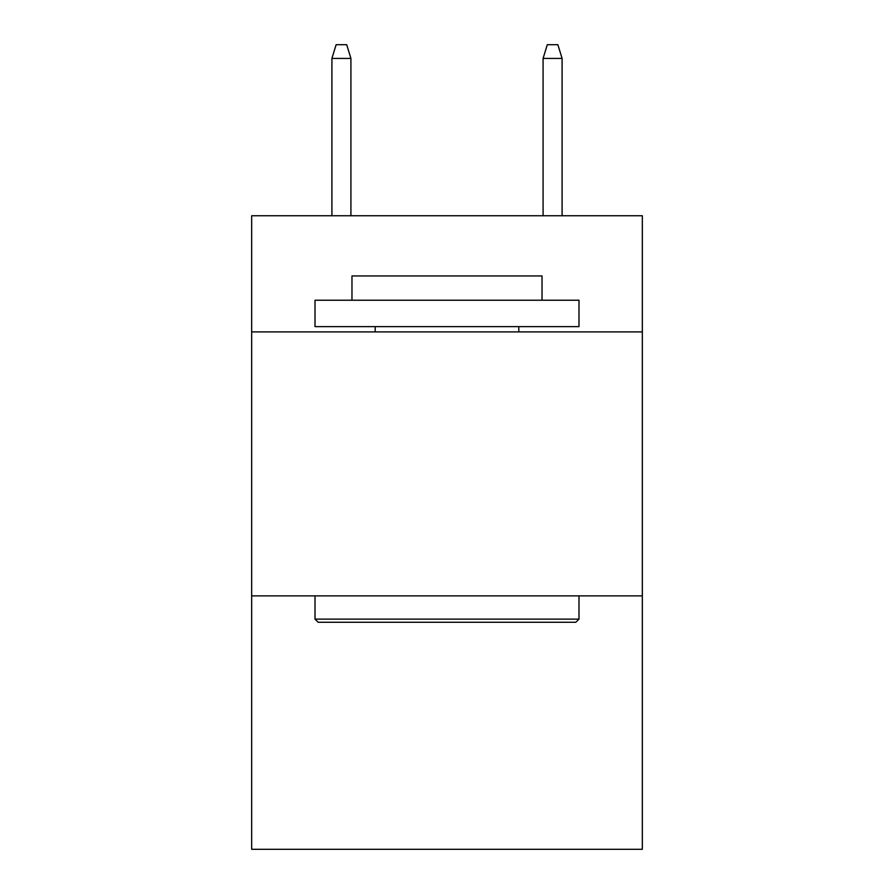 <?xml version="1.0" encoding="UTF-8"?>
<svg xmlns="http://www.w3.org/2000/svg" width="894" height="894" viewBox="0 0 894 894"><rect width="100%" height="100%" fill="white"/><g stroke="black" fill="none" stroke-linecap="round" stroke-linejoin="round"><path stroke-width="1.34" d="M642.339 331.909L642.339 215.756L251.661 215.756L251.661 331.909L642.339 331.909L642.339 849.3L251.661 849.3L251.661 331.909M642.339 595.885L251.661 595.885M318.175 622.28L315.012 619.117L578.988 619.117L575.825 622.28L318.175 622.28M578.988 300.228L578.988 326.623L315.012 326.623L315.012 300.228L578.988 300.228M351.968 300.228L351.968 275.944L542.032 275.944L542.032 300.228M578.988 595.885L578.988 619.117M315.012 595.885L315.012 619.117M518.799 326.623L518.799 331.909M375.201 326.623L375.201 331.909M350.917 215.756L350.917 58.423L331.909 58.423L331.909 215.756M331.909 58.423L336.133 44.7L346.693 44.7L350.917 58.423M543.083 58.423L547.307 44.7L557.867 44.7L562.091 58.423L543.083 58.423L543.083 215.756M562.091 58.423L562.091 215.756"/></g></svg>
